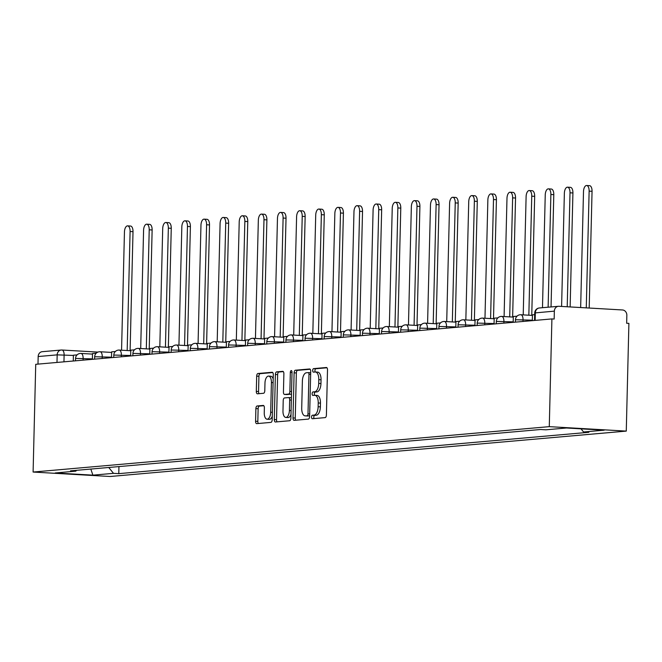 <?xml version="1.0" encoding="UTF-8"?>
<svg xmlns="http://www.w3.org/2000/svg" width="662" height="662" viewBox="0 0 662 662"><rect width="100%" height="100%" fill="white"/><g stroke="black" fill="none" stroke-linecap="round" stroke-linejoin="round"><path stroke-width="0.99" d="M311.554 417.06A1.754 0.836 -86.7 0 0 312.29 418.74A1.754 0.836 -86.7 0 0 312.348 418.74L325.141 417.614A2.507 1.2 -86.7 0 0 326.399 415.008L327.508 369.901A2.507 1.2 -86.7 0 0 326.449 367.501A2.507 1.2 -86.7 0 0 326.366 367.501L313.573 368.626A1.754 0.836 -86.7 0 0 312.687 370.455A1.754 0.836 -86.7 0 0 313.432 372.135A1.754 0.836 -86.7 0 0 313.49 372.135L315.145 371.986A8.035 3.831 -86.7 0 1 315.41 371.986A8.035 3.831 -86.7 0 1 318.803 379.665L318.712 383.43A8.035 3.831 -86.7 0 1 314.665 391.788L313.01 391.929A1.754 0.836 -86.7 0 0 312.125 393.758A1.754 0.836 -86.7 0 0 312.861 395.437A1.754 0.836 -86.7 0 0 312.919 395.437L314.574 395.297A8.035 3.831 -86.7 0 1 314.847 395.288A8.035 3.831 -86.7 0 1 318.232 402.976L318.141 406.733A8.035 3.831 -86.7 0 1 314.094 415.091L312.439 415.231A1.754 0.836 -86.7 0 0 311.554 417.06M316.817 395.421A8.035 3.831 -86.7 0 1 317.09 395.421A8.035 3.831 -86.7 0 1 320.474 403.1L320.383 406.865A8.035 3.831 -86.7 0 1 316.337 415.215L314.682 415.364A1.754 0.836 -86.7 0 0 313.796 417.192A1.754 0.836 -86.7 0 0 314.111 418.591M326.954 367.774L315.824 368.759A1.754 0.836 -86.7 0 0 314.938 370.588A1.754 0.836 -86.7 0 0 315.253 371.986M317.388 372.118A8.035 3.831 -86.7 0 1 317.661 372.118A8.035 3.831 -86.7 0 1 321.045 379.798L320.954 383.555A8.035 3.831 -86.7 0 1 316.908 391.912L315.253 392.061A1.754 0.836 -86.7 0 0 314.367 393.89A1.754 0.836 -86.7 0 0 314.682 395.288M257.154 405.972A2.507 1.2 -86.7 0 0 255.888 408.578L255.582 421.239A2.507 1.2 -86.7 0 0 256.641 423.639A2.507 1.2 -86.7 0 0 256.724 423.639L270.923 422.389A2.507 1.2 -86.7 0 0 272.19 419.774L273.29 374.667A2.507 1.2 -86.7 0 0 272.231 372.267A2.507 1.2 -86.7 0 0 272.148 372.267L257.948 373.517A2.507 1.2 -86.7 0 0 256.682 376.132L256.31 391.416A2.507 1.2 -86.7 0 0 257.369 393.816A2.507 1.2 -86.7 0 0 257.452 393.816L263.526 393.278A2.507 1.2 -86.7 0 0 264.792 390.671L264.974 383.091A6.719 3.202 -86.7 0 1 268.582 376.099A6.719 3.202 -86.7 0 1 271.412 382.52L270.692 412.219A6.719 3.202 -86.7 0 1 267.084 419.203A6.719 3.202 -86.7 0 1 264.254 412.782L264.37 407.833A2.507 1.2 -86.7 0 0 263.31 405.434A2.507 1.2 -86.7 0 0 263.228 405.434L257.154 405.972L259.396 406.096A2.507 1.2 -86.7 0 0 258.13 408.711L257.824 421.363A2.507 1.2 -86.7 0 0 258.379 423.49M33.1 472.047L35.731 364.315L551.909 318.918L549.278 426.651L33.1 472.047L110.091 476.499L626.269 431.103L628.9 323.37L626.657 323.246L626.848 315.327A5.114 4.485 85 0 0 622.487 309.965L558.96 306.291A5.114 4.485 85 0 0 558.389 306.299A5.114 4.485 85 0 0 554.351 311.14L534.714 312.944L534.532 320.449M293.009 417.945A2.507 1.2 -86.7 0 0 294.069 420.345A2.507 1.2 -86.7 0 0 294.151 420.345L308.351 419.096A2.507 1.2 -86.7 0 0 309.617 416.481L310.718 371.382A2.507 1.2 -86.7 0 0 309.659 368.974A2.507 1.2 -86.7 0 0 309.576 368.982L295.376 370.224A2.507 1.2 -86.7 0 0 294.11 372.838L293.009 417.945L295.252 418.07A2.507 1.2 -86.7 0 0 295.806 420.196M289.633 420.742L275.433 421.992A2.507 1.2 -86.7 0 1 275.351 421.992A2.507 1.2 -86.7 0 1 274.291 419.592L275.392 374.485A2.507 1.2 -86.7 0 1 276.658 371.87L282.74 371.341A2.507 1.2 -86.7 0 1 282.823 371.341A2.507 1.2 -86.7 0 1 283.882 373.74L283.435 392.028A2.507 1.2 -86.7 0 0 284.495 394.436A2.507 1.2 -86.7 0 0 284.577 394.428L288.607 394.08A2.507 1.2 -86.7 0 0 289.873 391.465L290.337 372.425A1.754 0.836 -86.7 0 1 291.28 370.588A1.754 0.836 -86.7 0 1 292.025 372.276L290.899 418.127A2.507 1.2 -86.7 0 1 289.633 420.742M37.982 364.117L38.173 356.537A5.114 4.485 -95 0 1 42.211 351.696L61.218 350.024A5.114 4.485 85 0 0 57.172 354.865L38.173 356.537M551.909 318.918L554.152 319.051L554.351 311.14M549.278 426.651L626.269 431.103M108.742 467.488L113.5 473.338L92.903 475.151L55.194 472.966L75.791 471.154L70.52 470.848L540.589 429.506L545.869 429.812L566.465 428L604.174 430.184L583.578 431.996L581.013 428.844M113.5 473.338L118.779 473.644L588.849 432.303L583.578 431.996M118.945 466.594L118.779 473.644M75.791 471.154L76.593 470.318M90.818 469.068L92.903 475.151M310.164 369.255L297.619 370.356A2.507 1.2 -86.7 0 0 296.353 372.971L295.252 418.07M307.11 415.703A1.754 0.836 -86.7 0 0 307.995 413.874L308.964 374.287A1.754 0.836 -86.7 0 0 308.227 372.598A1.754 0.836 -86.7 0 0 308.161 372.607L306.423 372.756A8.035 3.831 -86.7 0 0 302.377 381.113L301.715 408.173A8.035 3.831 -86.7 0 0 305.099 415.86A8.035 3.831 -86.7 0 0 305.364 415.852L309.353 415.835A1.754 0.836 -86.7 0 0 309.634 415.711M310.685 372.805A1.754 0.836 -86.7 0 0 310.47 372.731A1.754 0.836 -86.7 0 0 310.412 372.731L308.285 372.607M307.077 415.951A8.035 3.831 -86.7 0 0 307.342 415.993A8.035 3.831 -86.7 0 0 307.615 415.984L305.364 415.852M309.353 415.835L307.615 415.984M283.328 371.614L278.901 372.003A2.507 1.2 -86.7 0 0 277.643 374.618L276.534 419.716A2.507 1.2 -86.7 0 0 277.088 421.843M286.654 394.552A2.507 1.2 -86.7 0 0 286.737 394.56A2.507 1.2 -86.7 0 0 286.82 394.56L290.85 394.204A2.507 1.2 -86.7 0 0 291.495 393.774M282.972 411.011A6.719 3.202 -86.7 0 0 285.802 417.432A6.719 3.202 -86.7 0 0 289.41 410.448L289.666 399.98A2.507 1.2 -86.7 0 0 288.607 397.581A2.507 1.2 -86.7 0 0 288.524 397.581L284.486 397.936A2.507 1.2 -86.7 0 0 283.22 400.551L282.972 411.011M285.802 417.432L288.044 417.565A6.719 3.202 -86.7 0 0 290.99 414.429M291.388 398.036A2.507 1.2 -86.7 0 0 290.85 397.713A2.507 1.2 -86.7 0 0 290.767 397.713L288.69 397.597M263.815 405.707L259.396 406.096M267.084 419.203L269.326 419.336A6.719 3.202 -86.7 0 0 272.272 416.199M273.183 378.904A6.719 3.202 -86.7 0 0 270.832 376.231L268.582 376.099M272.736 372.549L260.191 373.649A2.507 1.2 -86.7 0 0 258.925 376.264L258.552 391.548A2.507 1.2 -86.7 0 0 259.107 393.667M586.648 185.501L589.569 185.666A5.884 2.805 93.3 0 1 592.051 191.293L589.13 191.128A5.884 2.805 -86.7 0 0 586.648 185.501A5.884 2.805 -86.7 0 0 583.495 191.624L580.657 307.549M592.051 191.293L589.197 308.037M532.306 320.648L532.447 314.831L534.673 314.632M589.13 191.128L586.275 307.871M567.524 187.18L570.445 187.346A5.884 2.805 93.3 0 1 572.92 192.973L570.007 192.808A5.884 2.805 -86.7 0 0 567.524 187.18A5.884 2.805 -86.7 0 0 564.363 193.304L561.599 306.44M572.92 192.973L570.139 306.936M513.174 322.328L513.315 316.51L517.014 316.188M570.007 192.808L567.218 306.771M548.401 188.86L551.314 189.034A5.884 2.805 93.3 0 1 553.796 194.661L550.875 194.487A5.884 2.805 -86.7 0 0 548.401 188.86A5.884 2.805 -86.7 0 0 545.24 194.984L542.484 307.698M553.796 194.661L551.049 306.945M494.051 324.008L494.191 318.19L497.89 317.868M550.875 194.487L548.128 307.201M529.269 190.548L532.19 190.714A5.884 2.805 93.3 0 1 534.673 196.341L531.752 196.175A5.884 2.805 -86.7 0 0 529.269 190.548A5.884 2.805 -86.7 0 0 526.108 196.664L523.22 314.88M534.673 196.341L531.76 315.377M474.919 325.687L475.068 319.878L478.758 319.547M531.752 196.175L528.839 315.211M510.145 192.228L513.067 192.394A5.884 2.805 93.3 0 1 515.541 198.021L512.628 197.855A5.884 2.805 -86.7 0 0 510.145 192.228A5.884 2.805 -86.7 0 0 506.984 198.352L504.096 316.568M515.541 198.021L512.636 317.057M455.795 327.376L455.936 321.558L459.635 321.236M512.628 197.855L509.715 316.891M491.022 193.908L493.935 194.082A5.884 2.805 93.3 0 1 496.417 199.701L493.496 199.535A5.884 2.805 -86.7 0 0 491.022 193.908A5.884 2.805 -86.7 0 0 487.861 200.032L484.973 318.248M496.417 199.701L493.504 318.745M436.672 329.055L436.812 323.238L440.503 322.915M493.496 199.535L490.592 318.571M471.89 195.588L474.811 195.762A5.884 2.805 93.3 0 1 477.285 201.389L474.373 201.215A5.884 2.805 -86.7 0 0 471.89 195.588A5.884 2.805 -86.7 0 0 468.729 201.711L465.841 319.928M477.285 201.389L474.381 320.425M417.54 330.735L417.681 324.926L421.38 324.595M474.373 201.215L471.46 320.251M452.767 197.276L455.679 197.441A5.884 2.805 93.3 0 1 458.162 203.069L455.241 202.903A5.884 2.805 -86.7 0 0 452.767 197.276A5.884 2.805 -86.7 0 0 449.606 203.4L446.718 321.608M458.162 203.069L455.257 322.104M398.416 332.423L398.557 326.606L402.256 326.283M455.241 202.903L452.336 321.939M433.635 198.956L436.556 199.121A5.884 2.805 93.3 0 1 439.038 204.748L436.117 204.583A5.884 2.805 -86.7 0 0 433.635 198.956A5.884 2.805 -86.7 0 0 430.482 205.079L427.586 323.296M439.038 204.748L436.126 323.784M379.293 334.103L379.434 328.286L383.124 327.963M436.117 204.583L433.213 323.619M414.511 200.636L417.432 200.809A5.884 2.805 93.3 0 1 419.907 206.436L416.994 206.263A5.884 2.805 -86.7 0 0 414.511 200.636A5.884 2.805 -86.7 0 0 411.35 206.759L408.462 324.976M419.907 206.436L417.002 325.472M360.161 335.783L360.302 329.966L364.001 329.643M416.994 206.263L414.081 325.299M395.388 202.324L398.301 202.489A5.884 2.805 93.3 0 1 400.783 208.116L397.862 207.951A5.884 2.805 -86.7 0 0 395.388 202.324A5.884 2.805 -86.7 0 0 392.227 208.439L389.339 326.656M400.783 208.116L397.87 327.152M341.038 337.463L341.178 331.654L344.869 331.323M397.862 207.951L394.957 326.987M376.256 204.004L379.177 204.169A5.884 2.805 93.3 0 1 381.66 209.796L378.738 209.631A5.884 2.805 -86.7 0 0 376.256 204.004A5.884 2.805 -86.7 0 0 373.095 210.127L370.207 328.344M381.66 209.796L378.747 328.832M321.906 339.151L322.055 333.334L325.745 333.011M378.738 209.631L375.826 328.666M357.132 205.683L360.045 205.857A5.884 2.805 93.3 0 1 362.528 211.476L359.615 211.31A5.884 2.805 -86.7 0 0 357.132 205.683A5.884 2.805 -86.7 0 0 353.971 211.807L351.083 330.024M362.528 211.476L359.623 330.52M302.782 340.831L302.923 335.013L306.622 334.691M359.615 211.31L356.702 330.346M338.001 207.363L340.922 207.537A5.884 2.805 93.3 0 1 343.404 213.164L340.483 212.99A5.884 2.805 -86.7 0 0 338.001 207.363A5.884 2.805 -86.7 0 0 334.848 213.487L331.952 331.703M343.404 213.164L340.491 332.2M283.659 342.511L283.799 336.701L287.49 336.37M340.483 212.99L337.579 332.026M318.877 209.051L321.798 209.217A5.884 2.805 93.3 0 1 324.272 214.844L321.36 214.678A5.884 2.805 -86.7 0 0 318.877 209.051A5.884 2.805 -86.7 0 0 315.716 215.175L312.828 333.383M324.272 214.844L321.368 333.88M264.527 344.199L264.668 338.381L268.367 338.059M321.36 214.678L318.447 333.714M299.754 210.731L302.666 210.897A5.884 2.805 93.3 0 1 305.149 216.524L302.228 216.358A5.884 2.805 -86.7 0 0 299.754 210.731A5.884 2.805 -86.7 0 0 296.593 216.855L293.705 335.071M305.149 216.524L302.236 335.56M245.403 345.878L245.544 340.061L249.243 339.738M302.228 216.358L299.323 335.394M280.622 212.411L283.543 212.585A5.884 2.805 93.3 0 1 286.025 218.212L283.104 218.038A5.884 2.805 -86.7 0 0 280.622 212.411A5.884 2.805 -86.7 0 0 277.461 218.534L274.573 336.751M286.025 218.212L283.113 337.248M226.272 347.558L226.421 341.741L230.111 341.418M283.104 218.038L280.192 337.074M261.498 214.099L264.419 214.265A5.884 2.805 93.3 0 1 266.894 219.892L263.981 219.726A5.884 2.805 -86.7 0 0 261.498 214.099A5.884 2.805 -86.7 0 0 258.337 220.214L255.449 338.431M266.894 219.892L263.989 338.927M207.148 349.238L207.289 343.429L210.988 343.098M263.981 219.726L261.068 338.762M242.375 215.779L245.288 215.944A5.884 2.805 93.3 0 1 247.77 221.571L244.849 221.406A5.884 2.805 -86.7 0 0 242.375 215.779A5.884 2.805 -86.7 0 0 239.214 221.902L236.326 340.119M247.77 221.571L244.857 340.607M188.025 350.926L188.165 345.109L191.856 344.786M244.849 221.406L241.944 340.442M223.243 217.459L226.164 217.632A5.884 2.805 93.3 0 1 228.638 223.26L225.725 223.086A5.884 2.805 -86.7 0 0 223.243 217.459A5.884 2.805 -86.7 0 0 220.082 223.582L217.194 341.799M228.638 223.26L225.734 342.295M168.893 352.606L169.033 346.789L172.732 346.466M225.725 223.086L222.813 342.122M204.119 219.139L207.032 219.312A5.884 2.805 93.3 0 1 209.515 224.939L206.594 224.766A5.884 2.805 -86.7 0 0 204.119 219.139A5.884 2.805 -86.7 0 0 200.958 225.262L198.07 343.479M209.515 224.939L206.61 343.975M149.769 354.286L149.91 348.477L153.609 348.146M206.594 224.766L203.689 343.801M184.988 220.827L187.909 220.992A5.884 2.805 93.3 0 1 190.391 226.619L187.47 226.454A5.884 2.805 -86.7 0 0 184.988 220.827A5.884 2.805 -86.7 0 0 181.827 226.95L178.939 345.159M190.391 226.619L187.478 345.655M130.637 355.974L130.786 350.157L134.477 349.834M187.47 226.454L184.557 345.49M165.864 222.506L168.785 222.672A5.884 2.805 93.3 0 1 171.259 228.299L168.347 228.133A5.884 2.805 -86.7 0 0 165.864 222.506A5.884 2.805 -86.7 0 0 162.703 228.63L159.815 346.847M171.259 228.299L168.355 347.335M111.514 357.654L111.655 351.836L115.354 351.514M168.347 228.133L165.434 347.169M146.741 224.186L149.653 224.36A5.884 2.805 93.3 0 1 152.136 229.987L149.215 229.813A5.884 2.805 -86.7 0 0 146.741 224.186A5.884 2.805 -86.7 0 0 143.58 230.31L140.692 348.526M152.136 229.987L149.223 349.023M92.39 359.334L92.531 353.516L96.222 353.194M149.215 229.813L146.31 348.849M127.609 225.874L130.53 226.04A5.884 2.805 93.3 0 1 133.012 231.667L130.091 231.501A5.884 2.805 -86.7 0 0 127.609 225.874A5.884 2.805 -86.7 0 0 124.448 231.99L121.56 350.206M133.012 231.667L130.1 350.703M73.259 361.013L73.399 355.204L77.098 354.873M130.091 231.501L127.178 350.537M73.399 355.444L57.172 354.865L56.99 362.445M63.949 361.833L64.115 354.906A5.114 2.441 93.3 0 0 61.963 350.016A5.114 5.114 0 0 0 61.218 350.024A5.114 4.485 85 0 1 61.789 350.016A5.114 2.441 93.3 0 1 61.963 350.016L97.935 352.093M62.129 350.033L97.91 352.11M92.399 358.87L75.551 358.423L75.493 360.823M83.073 360.153L83.122 358.332A5.114 2.441 93.3 0 0 80.963 353.434A5.114 5.114 0 0 0 75.551 358.423M111.522 357.182L94.674 356.735L94.616 359.135M102.205 358.473L102.246 356.644A5.114 2.441 93.3 0 0 100.086 351.754A5.114 5.114 0 0 0 94.674 356.735M130.654 355.502L113.806 355.055L113.748 357.455M121.328 356.793L121.369 354.964A5.114 2.441 93.3 0 0 119.218 350.074A5.114 5.114 0 0 0 113.806 355.055M149.778 353.822L132.93 353.376L132.872 355.775M140.452 355.105L140.501 353.285A5.114 2.441 93.3 0 0 138.341 348.394A5.114 5.114 0 0 0 132.93 353.376M168.909 352.134L152.061 351.688L151.995 354.096M159.583 353.425L159.625 351.605A5.114 2.441 93.3 0 0 157.465 346.706A5.114 5.114 0 0 0 152.061 351.688M188.033 350.455L171.185 350.008L171.127 352.407M178.707 351.745L178.748 349.917A5.114 2.441 93.3 0 0 176.597 345.026A5.114 5.114 0 0 0 171.185 350.008M207.156 348.775L190.308 348.328L190.251 350.728M197.83 350.057L197.88 348.237A5.114 2.441 93.3 0 0 195.72 343.346A5.114 5.114 0 0 0 190.308 348.328M226.288 347.095L209.44 346.648L209.382 349.048M216.962 348.377L217.004 346.557A5.114 2.441 93.3 0 0 214.852 341.658A5.114 5.114 0 0 0 209.44 346.648M245.412 345.407L228.564 344.96L228.506 347.36M236.086 346.698L236.135 344.869A5.114 2.441 93.3 0 0 233.976 339.978A5.114 5.114 0 0 0 228.564 344.96M264.543 343.727L247.696 343.28L247.629 345.68M255.218 345.018L255.259 343.189A5.114 2.441 93.3 0 0 253.099 338.299A5.114 5.114 0 0 0 247.696 343.28M283.667 342.047L266.819 341.6L266.761 344M274.341 343.33L274.382 341.509A5.114 2.441 93.3 0 0 272.231 336.619A5.114 5.114 0 0 0 266.819 341.6M302.791 340.359L285.943 339.912L285.885 342.32M293.465 341.65L293.514 339.829A5.114 2.441 93.3 0 0 291.354 334.931A5.114 5.114 0 0 0 285.943 339.912M321.922 338.679L305.074 338.232L305.017 340.632M312.596 339.97L312.638 338.141A5.114 2.441 93.3 0 0 310.486 333.251A5.114 5.114 0 0 0 305.074 338.232M341.046 336.999L324.198 336.553L324.14 338.952M331.72 338.282L331.77 336.462A5.114 2.441 93.3 0 0 329.61 331.571A5.114 5.114 0 0 0 324.198 336.553M360.178 335.32L343.321 334.873L343.264 337.272M350.852 336.602L350.893 334.782A5.114 2.441 93.3 0 0 348.733 329.883A5.114 5.114 0 0 0 343.321 334.873M379.301 333.631L362.453 333.185L362.395 335.584M369.975 334.922L370.017 333.094A5.114 2.441 93.3 0 0 367.865 328.203A5.114 5.114 0 0 0 362.453 333.185M398.425 331.952L381.577 331.505L381.519 333.905M389.099 333.243L389.148 331.414A5.114 2.441 93.3 0 0 386.989 326.523A5.114 5.114 0 0 0 381.577 331.505M417.557 330.272L400.709 329.825L400.651 332.225M408.231 331.554L408.272 329.734A5.114 2.441 93.3 0 0 406.112 324.843A5.114 5.114 0 0 0 400.709 329.825M436.68 328.584L419.832 328.137L419.774 330.545M427.354 329.875L427.395 328.054A5.114 2.441 93.3 0 0 425.244 323.155A5.114 5.114 0 0 0 419.832 328.137M455.804 326.904L438.956 326.457L438.898 328.857M446.478 328.195L446.527 326.366A5.114 2.441 93.3 0 0 444.368 321.475A5.114 5.114 0 0 0 438.956 326.457M474.935 325.224L458.087 324.777L458.03 327.177M465.609 326.507L465.651 324.686A5.114 2.441 93.3 0 0 463.499 319.796A5.114 5.114 0 0 0 458.087 324.777M494.059 323.544L477.211 323.097L477.153 325.497M484.733 324.827L484.783 323.006A5.114 2.441 93.3 0 0 482.623 318.108A5.114 5.114 0 0 0 477.211 323.097M513.191 321.856L496.343 321.409L496.277 323.809M503.865 323.147L503.906 321.318A5.114 2.441 93.3 0 0 501.746 316.428A5.114 5.114 0 0 0 496.343 321.409M532.314 320.176L515.466 319.729L515.408 322.129M522.988 321.467L523.03 319.638A5.114 2.441 93.3 0 0 520.878 314.748A5.114 5.114 0 0 0 515.466 319.729M520.704 314.748A5.114 2.441 93.3 0 1 520.878 314.748L532.43 315.418M501.581 316.428A5.114 2.441 93.3 0 1 501.746 316.428L513.307 317.098M482.449 318.116A5.114 2.441 93.3 0 1 482.623 318.108L494.175 318.778M463.326 319.796A5.114 2.441 93.3 0 1 463.499 319.796L475.051 320.458M444.202 321.475A5.114 2.441 93.3 0 1 444.368 321.475L455.928 322.146M425.07 323.164A5.114 2.441 93.3 0 1 425.244 323.155L436.796 323.826M405.947 324.843A5.114 2.441 93.3 0 1 406.112 324.843L417.672 325.505M386.815 326.523A5.114 2.441 93.3 0 1 386.989 326.523L398.541 327.193M367.691 328.203A5.114 2.441 93.3 0 1 367.865 328.203L379.417 328.873M348.568 329.891A5.114 2.441 93.3 0 1 348.733 329.883L360.293 330.553M329.436 331.571A5.114 2.441 93.3 0 1 329.61 331.571L341.162 332.233M310.312 333.251A5.114 2.441 93.3 0 1 310.486 333.251L322.038 333.921M291.189 334.939A5.114 2.441 93.3 0 1 291.354 334.931L302.906 335.601M272.057 336.619A5.114 2.441 93.3 0 1 272.231 336.619L283.783 337.281M252.934 338.299A5.114 2.441 93.3 0 1 253.099 338.299L264.659 338.969M233.802 339.978A5.114 2.441 93.3 0 1 233.976 339.978L245.528 340.649M214.678 341.666A5.114 2.441 93.3 0 1 214.852 341.658L226.404 342.328M195.555 343.346A5.114 2.441 93.3 0 1 195.72 343.346L207.272 344.008M176.423 345.026A5.114 2.441 93.3 0 1 176.597 345.026L188.149 345.696M157.299 346.714A5.114 2.441 93.3 0 1 157.465 346.706L169.025 347.376M138.168 348.394A5.114 2.441 93.3 0 1 138.341 348.394L149.893 349.056M119.044 350.074A5.114 2.441 93.3 0 1 119.218 350.074L130.77 350.744M99.921 351.754A5.114 2.441 93.3 0 1 100.086 351.754L111.646 352.424M80.789 353.442A5.114 2.441 93.3 0 1 80.963 353.434L92.514 354.104M535.161 320.391L535.343 312.803A5.114 4.485 85 0 1 539.381 307.971A5.114 5.114 0 0 0 534.714 312.944M316.337 415.215L314.094 415.091M320.383 406.865L318.141 406.733M320.474 403.1L318.232 402.976M315.253 392.061L313.01 391.929M316.908 391.912L314.665 391.788M320.954 383.555L318.712 383.43M321.045 379.798L318.803 379.665M315.824 368.759L313.573 368.626M314.682 415.364L312.439 415.231M296.353 372.971L294.11 372.838M297.619 370.356L295.376 370.224M309.675 413.973L307.995 413.874M310.643 374.378L308.964 374.287M276.534 419.716L274.291 419.592M277.643 374.618L275.392 374.485M278.901 372.003L276.658 371.87M286.82 394.56L284.577 394.428M290.85 394.204L288.607 394.08M291.553 391.565L289.873 391.465M292.016 372.516L290.337 372.425M291.09 410.539L289.41 410.448M291.338 400.08L289.666 399.98M272.372 412.318L270.692 412.219M273.092 382.619L271.412 382.52M258.552 391.548L256.31 391.416M258.925 376.264L256.682 376.132M260.191 373.649L257.948 373.517M257.824 421.363L255.582 421.239M258.13 408.711L255.888 408.578M539.381 307.971L558.389 306.299M317.09 395.421L314.847 395.288M317.661 372.118L315.41 371.986M310.47 372.731L308.227 372.598M307.342 415.993L305.099 415.86M286.737 394.56L284.495 394.436M290.85 397.713L288.607 397.581"/></g></svg>
